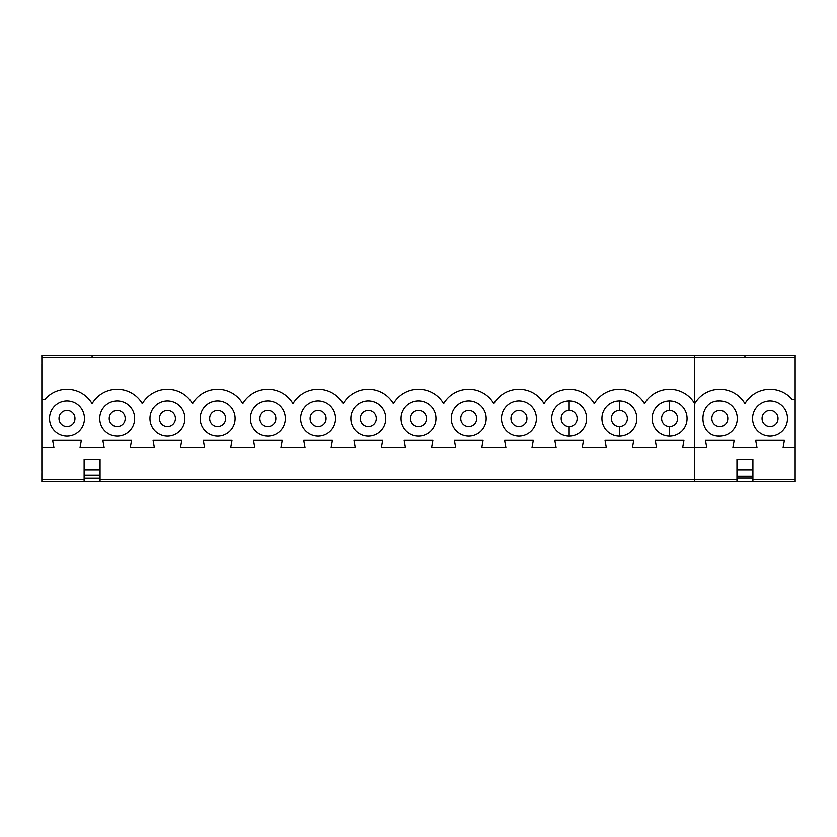 <?xml version="1.0" encoding="UTF-8"?>
<svg xmlns="http://www.w3.org/2000/svg" width="837" height="837" viewBox="0 0 837 837"><rect width="100%" height="100%" fill="white"/><g stroke="black" fill="none" stroke-linecap="round" stroke-linejoin="round"><path stroke-width="1.26" d="M744.93 357.284L744.93 355.296L694.71 355.296L694.71 357.284L795.15 357.284L795.15 355.296L92.091 355.296L92.091 357.284L41.871 357.284L41.871 355.275L41.871 447.617L53.924 447.617L52.626 440.136L81.335 440.136L80.038 447.617L104.144 447.617L102.846 440.136L131.555 440.136L130.258 447.617L154.364 447.617L153.066 440.136L181.775 440.136L180.478 447.617L204.584 447.617L203.286 440.136L231.995 440.136L230.698 447.617L254.793 447.617L253.506 440.136L282.215 440.136L280.918 447.617L305.013 447.617L303.716 440.136L332.425 440.136L331.138 447.617L355.233 447.617L353.936 440.136L382.645 440.136L381.348 447.617L405.453 447.617L404.156 440.136L432.865 440.136L431.568 447.617L455.673 447.617L454.376 440.136L483.085 440.136L481.788 447.617L505.893 447.617L504.596 440.136L533.305 440.136L532.008 447.617L556.103 447.617L554.816 440.136L583.525 440.136L582.228 447.617L606.323 447.617L605.036 440.136L633.745 440.136L632.448 447.617L656.543 447.617L655.245 440.136L683.955 440.136L682.668 447.617L706.763 447.617L705.465 440.136L734.175 440.136L732.877 447.617L756.983 447.617L755.685 440.136L784.395 440.136L783.097 447.617L795.15 447.617L795.15 399.406L792.043 399.406A29.128 29.128 0 0 0 744.93 403.737A29.128 29.128 0 0 0 694.71 403.737A29.128 29.128 0 0 0 644.49 403.737A29.128 29.128 0 0 0 594.28 403.737A29.128 29.128 0 0 0 544.06 403.737A29.128 29.128 0 0 0 493.84 403.737A29.128 29.128 0 0 0 443.62 403.737A29.128 29.128 0 0 0 393.4 403.737A29.128 29.128 0 0 0 343.18 403.737A29.128 29.128 0 0 0 292.96 403.737A29.128 29.128 0 0 0 242.751 403.737A29.128 29.128 0 0 0 192.531 403.737A29.128 29.128 0 0 0 142.311 403.737A29.128 29.128 0 0 0 92.091 403.737A29.128 29.128 0 0 0 44.978 399.406L41.871 399.406L41.871 481.662L84.118 481.662L84.118 478.262L100.063 478.262L100.063 475.27L84.118 475.27L84.118 478.262M569.16 426.462A7.972 7.972 0 0 0 577.143 418.49A7.972 7.972 0 0 0 569.16 410.517A7.972 7.972 0 0 0 561.188 418.49A7.972 7.972 0 0 0 569.16 426.462L569.16 435.941A17.441 17.441 0 0 0 586.611 418.49A17.441 17.441 0 0 0 569.16 401.049A17.441 17.441 0 0 0 551.719 418.49A17.441 17.441 0 0 0 569.16 435.941M669.59 435.941L669.59 426.462A7.972 7.972 0 0 0 677.583 418.49A7.972 7.972 0 0 0 669.59 410.517A7.972 7.972 0 0 0 661.628 418.49A7.972 7.972 0 0 0 669.59 426.462A7.972 7.972 0 0 1 661.628 418.49A7.972 7.972 0 0 1 669.59 410.517L669.59 401.049A17.441 17.441 0 0 0 652.159 418.49A17.441 17.441 0 0 0 669.59 435.941A17.441 17.441 0 0 0 687.051 418.49A17.441 17.441 0 0 0 669.59 401.049M41.85 383.534L41.85 387.677M41.85 456.081L41.85 449.459M41.85 470.729L41.85 364.252M84.118 475.27L84.118 469.996L100.063 469.996L100.063 475.27M100.063 469.996L100.063 459.356L84.118 459.356L84.118 469.996M41.85 473.616L41.85 481.725L795.15 481.725L795.15 479.664L752.902 479.664M41.871 363.394L41.85 355.275L795.15 355.296M100.063 478.262L100.063 481.662L736.958 481.662L736.958 459.356L752.902 459.356L752.902 476.316L736.958 476.316M92.091 355.296L41.871 355.296M84.432 418.49A17.441 17.441 0 0 0 58.255 403.382A17.441 17.441 0 0 0 58.255 433.597A17.441 17.441 0 0 0 84.432 418.49M84.118 481.662L100.063 481.662M752.902 476.316L752.902 481.662L736.958 481.662M795.15 357.284L795.15 399.406M795.15 447.617L795.15 479.664M92.091 357.284L694.71 357.284L694.71 481.662M619.38 401.049L619.38 410.517A7.972 7.972 0 0 0 611.408 418.49A7.972 7.972 0 0 0 619.38 426.462A7.972 7.972 0 0 0 627.363 418.49A7.972 7.972 0 0 0 619.38 410.517A7.972 7.972 0 0 0 611.408 418.49A7.972 7.972 0 0 0 619.38 426.462L619.38 435.941A17.441 17.441 0 0 0 636.831 418.49A17.441 17.441 0 0 0 619.38 401.049A17.441 17.441 0 0 0 601.939 418.49A17.441 17.441 0 0 0 619.38 435.941M719.82 435.941C697.315 437.019 697.315 399.971 719.82 401.049A17.441 17.441 0 0 1 737.271 418.49A17.441 17.441 0 0 1 719.82 435.941A17.441 17.441 0 0 0 737.271 418.49A17.441 17.441 0 0 0 718.449 401.101M711.848 418.49A7.972 7.972 0 0 0 719.82 426.462A7.972 7.972 0 0 0 727.792 418.49A7.972 7.972 0 0 0 719.82 410.517A7.972 7.972 0 0 0 711.848 418.49M787.481 418.49A17.441 17.441 0 0 0 761.314 403.382A17.441 17.441 0 0 0 761.314 433.597A17.441 17.441 0 0 0 787.481 418.49M717.089 401.258A17.441 17.441 0 0 0 715.792 401.519M715.792 435.47A17.441 17.441 0 0 0 717.089 435.721M718.449 435.889A17.441 17.441 0 0 0 737.271 418.49M134.642 418.49A17.441 17.441 0 0 0 108.475 403.382A17.441 17.441 0 0 0 108.475 433.597A17.441 17.441 0 0 0 134.642 418.49M125.173 418.49A7.972 7.972 0 0 0 117.201 410.517A7.972 7.972 0 0 0 109.228 418.49A7.972 7.972 0 0 0 117.201 426.462A7.972 7.972 0 0 0 125.173 418.49M59.008 418.49A7.972 7.972 0 0 0 66.981 426.462A7.972 7.972 0 0 0 74.953 418.49A7.972 7.972 0 0 0 66.981 410.517A7.972 7.972 0 0 0 59.008 418.49M259.878 418.49A7.972 7.972 0 0 0 267.85 426.462A7.972 7.972 0 0 0 275.833 418.49A7.972 7.972 0 0 0 267.85 410.517A7.972 7.972 0 0 0 259.878 418.49M285.302 418.49A17.441 17.441 0 0 0 259.135 403.382A17.441 17.441 0 0 0 259.135 433.597A17.441 17.441 0 0 0 285.302 418.49M310.098 418.49A7.972 7.972 0 0 0 318.07 426.462A7.972 7.972 0 0 0 326.053 418.49A7.972 7.972 0 0 0 318.07 410.517A7.972 7.972 0 0 0 310.098 418.49M335.522 418.49A17.441 17.441 0 0 0 309.355 403.382A17.441 17.441 0 0 0 309.355 433.597A17.441 17.441 0 0 0 335.522 418.49M360.318 418.49A7.972 7.972 0 0 0 368.29 426.462A7.972 7.972 0 0 0 376.263 418.49A7.972 7.972 0 0 0 368.29 410.517A7.972 7.972 0 0 0 360.318 418.49M385.742 418.49A17.441 17.441 0 0 0 359.565 403.382A17.441 17.441 0 0 0 359.565 433.597A17.441 17.441 0 0 0 385.742 418.49M410.538 418.49A7.972 7.972 0 0 0 418.51 426.462A7.972 7.972 0 0 0 426.483 418.49A7.972 7.972 0 0 0 418.51 410.517A7.972 7.972 0 0 0 410.538 418.49M435.951 418.49A17.441 17.441 0 0 0 409.785 403.382A17.441 17.441 0 0 0 409.785 433.597A17.441 17.441 0 0 0 435.951 418.49M460.758 418.49A7.972 7.972 0 0 0 468.73 426.462A7.972 7.972 0 0 0 476.703 418.49A7.972 7.972 0 0 0 468.73 410.517A7.972 7.972 0 0 0 460.758 418.49M486.171 418.49A17.441 17.441 0 0 0 460.005 403.382A17.441 17.441 0 0 0 460.005 433.597A17.441 17.441 0 0 0 486.171 418.49M510.968 418.49A7.972 7.972 0 0 0 518.95 426.462A7.972 7.972 0 0 0 526.923 418.49A7.972 7.972 0 0 0 518.95 410.517A7.972 7.972 0 0 0 510.968 418.49M536.391 418.49A17.441 17.441 0 0 0 510.225 403.382A17.441 17.441 0 0 0 510.225 433.597A17.441 17.441 0 0 0 536.391 418.49M159.438 418.49A7.972 7.972 0 0 0 167.421 426.462A7.972 7.972 0 0 0 175.393 418.49A7.972 7.972 0 0 0 167.421 410.517A7.972 7.972 0 0 0 159.438 418.49M184.862 418.49A17.441 17.441 0 0 0 158.695 403.382A17.441 17.441 0 0 0 158.695 433.597A17.441 17.441 0 0 0 184.862 418.49M209.658 418.49A7.972 7.972 0 0 0 217.641 426.462A7.972 7.972 0 0 0 225.613 418.49A7.972 7.972 0 0 0 217.641 410.517A7.972 7.972 0 0 0 209.658 418.49M235.082 418.49A17.441 17.441 0 0 0 208.915 403.382A17.441 17.441 0 0 0 208.915 433.597A17.441 17.441 0 0 0 235.082 418.49M752.902 481.662L795.15 481.662M778.012 418.49A7.972 7.972 0 0 0 770.04 410.517A7.972 7.972 0 0 0 762.068 418.49A7.972 7.972 0 0 0 770.04 426.462A7.972 7.972 0 0 0 778.012 418.49M569.16 410.517L569.16 401.049M84.118 479.664L41.871 479.664M752.902 478.105L736.958 478.105M752.902 469.996L736.958 469.996M736.958 479.664L100.063 479.664"/></g></svg>
